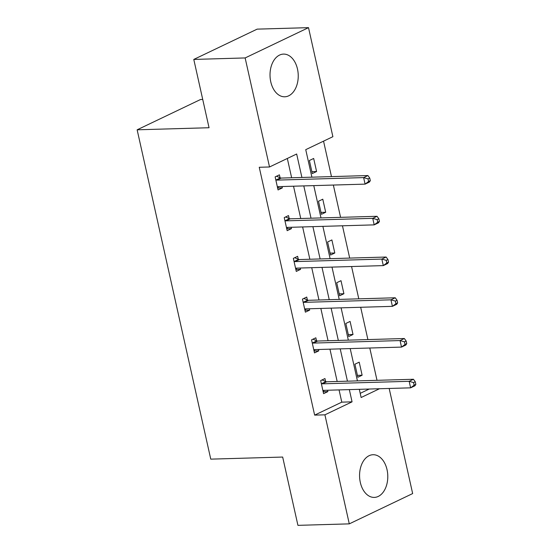 <?xml version="1.0" encoding="UTF-8"?>
<svg xmlns="http://www.w3.org/2000/svg" width="553" height="553" viewBox="0 0 553 553"><rect width="100%" height="100%" fill="white"/><g stroke="black" fill="none" stroke-linecap="round" stroke-linejoin="round"><path stroke-width="0.83" d="M360.321 482.451A21.353 14.108 -91.7 0 1 373.061 454.725A21.353 14.108 -91.7 0 1 387.038 469.684A21.353 14.108 -91.7 0 1 374.298 497.41A21.353 14.108 -91.7 0 1 360.321 482.451M270.77 81.83A21.353 14.108 -91.7 0 1 283.509 54.097A21.353 14.108 -91.7 0 1 297.486 69.056A21.353 14.108 -91.7 0 1 284.747 96.789A21.353 14.108 -91.7 0 1 270.77 81.83M202.73 99.457L200.511 99.519L137.144 129.81L210.762 459.142L282.666 457.055L297.929 525.35L349.289 523.864L324.915 414.826L352.061 401.844L349.33 389.616M137.144 129.81L209.048 127.729L193.785 59.434L257.152 29.136L308.512 27.65L332.885 136.688L305.74 149.663L311.892 177.174M377.008 380.319L369.784 348.017M367.897 339.577L360.68 307.274M358.793 298.834L351.57 266.532M349.683 258.092L342.466 225.79M340.579 217.35L333.355 185.048M331.468 176.607L323.546 141.153M389.167 388.462L412.656 493.566L349.289 523.864M193.785 59.434L245.145 57.941L308.512 27.65M316.496 340.724L315.846 337.8L311.56 339.846L314.484 352.904L318.763 350.858L318.459 349.503M298.281 259.239L297.632 256.316L293.353 258.362L296.27 271.419L300.549 269.373L300.244 268.018M280.074 177.755L279.417 174.831L275.138 176.884L278.055 189.942L282.334 187.889L282.037 186.541M301.91 177.465L296.664 154.004L269.518 166.978L259.246 167.276L314.643 415.123L341.789 402.149L339.058 389.913M337.171 381.473L329.947 349.171M328.06 340.731L320.844 308.429M318.957 299.989L311.733 267.687M309.853 259.246L302.629 226.944M300.742 218.504L293.525 186.202M291.638 177.762L287.325 158.469M289.178 218.497L288.528 215.573L284.242 217.619L287.159 230.684L291.445 228.631L291.141 227.276M307.392 299.982L306.735 297.058L302.456 299.104L305.374 312.162L309.659 310.115L309.355 308.761M325.606 381.466L324.95 378.542L320.671 380.588L323.588 393.646L327.874 391.6L327.57 390.245M314.643 415.123L324.915 414.826M269.518 166.978L245.145 57.941M359.312 389.326L361.137 397.51L379.482 388.738M313.779 185.614L320.996 217.917M322.883 226.357L330.106 258.659M331.994 267.099L339.21 299.401M341.097 307.841L348.321 340.143M350.201 348.584L357.425 380.886M347.443 381.176L340.219 348.874M338.332 340.434L331.116 308.132M329.229 299.691L322.005 267.389M320.125 258.949L312.901 226.647M311.014 218.207L303.797 185.905M360.21 393.342L369.21 389.036M357.839 377.27L354.922 364.213L359.201 362.167L362.125 375.224L357.839 377.27M348.736 336.528L345.819 323.47L350.097 321.424L353.014 334.482L348.736 336.528M339.625 295.786L336.708 282.728L340.994 280.682L343.911 293.74L339.625 295.786M330.521 255.051L327.604 241.986L331.883 239.94L334.8 252.998L330.521 255.051M321.417 214.308L318.493 201.251L322.779 199.198L325.696 212.262L321.417 214.308M312.307 173.566L309.39 160.508L313.669 158.462L316.586 171.52L312.307 173.566M341.789 402.149L352.061 401.844M277.627 188.027L282.334 187.889M311.878 171.651L316.586 171.52M286.737 228.769L291.445 228.631M320.989 212.393L325.696 212.262M295.841 269.511L300.549 269.373M330.093 253.136L334.8 252.998M304.945 310.254L309.659 310.115M339.203 293.878L343.911 293.74M314.056 350.996L318.763 350.858M348.307 334.62L353.014 334.482M323.159 391.738L327.874 391.6M357.418 375.363L362.125 375.224M370.323 180.658L369.736 178.045L368.022 178.868L368.609 181.481L370.323 180.658L369.369 182.082L365.091 184.128L278.394 186.644A2.737 1.97 -115.6 0 0 277.8 186.783A2.737 1.97 -115.6 0 0 277.668 186.852L277.399 187.018M368.609 181.481L365.091 184.128L363.632 177.603L367.911 175.55L281.214 178.066A2.737 1.97 -115.6 0 1 280.406 177.9L276.521 176.22M275.788 179.801L276.127 179.946A2.737 1.97 -115.6 0 0 276.935 180.112L363.632 177.603L368.022 178.868M278.968 186.624L277.516 187.515M369.736 178.045L367.911 175.55M379.427 221.4L378.846 218.788L377.132 219.61L377.713 222.223L379.427 221.4L378.48 222.824L374.194 224.871L287.498 227.387A2.737 1.97 -115.6 0 0 286.903 227.525A2.737 1.97 -115.6 0 0 286.779 227.594L286.509 227.76M377.713 222.223L374.194 224.871L372.736 218.338L377.022 216.292L290.325 218.808A2.737 1.97 -115.6 0 1 289.516 218.642L285.631 216.963M284.899 220.543L285.23 220.688A2.737 1.97 -115.6 0 0 286.039 220.854L372.736 218.338L377.132 219.61M288.078 227.366L286.62 228.258M378.846 218.788L377.022 216.292M388.531 262.143L387.95 259.53L386.236 260.352L386.824 262.965L388.531 262.143L387.584 263.567L383.305 265.613L296.608 268.129A2.737 1.97 -115.6 0 0 296.007 268.267A2.737 1.97 -115.6 0 0 295.883 268.336L295.613 268.502M386.824 262.965L383.305 265.613L381.846 259.081L386.125 257.034L299.429 259.551A2.737 1.97 -115.6 0 1 298.62 259.385L294.735 257.705M294.002 261.286L294.341 261.431A2.737 1.97 -115.6 0 0 295.15 261.597L381.846 259.081L386.236 260.352M297.182 268.108L295.724 269M387.95 259.53L386.125 257.034M397.642 302.885L397.054 300.272L395.347 301.095L395.927 303.701L397.642 302.885L396.695 304.309L392.409 306.355L305.712 308.871A2.737 1.97 -115.6 0 0 305.118 309.009A2.737 1.97 -115.6 0 0 304.986 309.079L304.724 309.245M395.927 303.701L392.409 306.355L390.95 299.823L395.236 297.777L308.539 300.293A2.737 1.97 -115.6 0 1 307.724 300.127L303.839 298.44M303.106 302.028L303.445 302.173A2.737 1.97 -115.6 0 0 304.254 302.339L390.95 299.823L395.347 301.095M306.293 308.851L304.834 309.742M397.054 300.272L395.236 297.777M406.745 343.627L406.165 341.014L404.45 341.837L405.038 344.443L406.745 343.627L405.798 345.051L401.519 347.097L314.823 349.607A2.737 1.97 -115.6 0 0 314.222 349.752A2.737 1.97 -115.6 0 0 314.097 349.821L313.827 349.987M405.038 344.443L401.519 347.097L400.061 340.565L404.34 338.519L317.643 341.035A2.737 1.97 -115.6 0 1 316.834 340.869L312.95 339.183M312.217 342.77L312.549 342.915A2.737 1.97 -115.6 0 0 313.364 343.081L400.061 340.565L404.45 341.837M315.397 349.593L313.938 350.484M406.165 341.014L404.34 338.519M415.856 384.37L415.268 381.757L413.561 382.572L414.142 385.185L415.856 384.37L414.909 385.794L410.623 387.84L323.927 390.349A2.737 1.97 -115.6 0 0 323.332 390.494A2.737 1.97 -115.6 0 0 323.201 390.563L322.938 390.722M414.142 385.185L410.623 387.84L409.165 381.307L413.444 379.261L326.747 381.777A2.737 1.97 -115.6 0 1 325.938 381.611L322.053 379.925M321.321 383.512L321.659 383.658A2.737 1.97 -115.6 0 0 322.468 383.823L409.165 381.307L413.561 382.572M324.507 390.335L323.049 391.227M415.268 381.757L413.444 379.261M276.127 179.946L280.406 177.9M276.935 180.112L281.214 178.066M285.23 220.688L289.516 218.642M286.039 220.854L290.325 218.808M294.341 261.431L298.62 259.385M295.15 261.597L299.429 259.551M303.445 302.173L307.724 300.127M304.254 302.339L308.539 300.293M312.549 342.915L316.834 340.869M313.364 343.081L317.643 341.035M321.659 383.658L325.938 381.611M322.468 383.823L326.747 381.777"/></g></svg>

